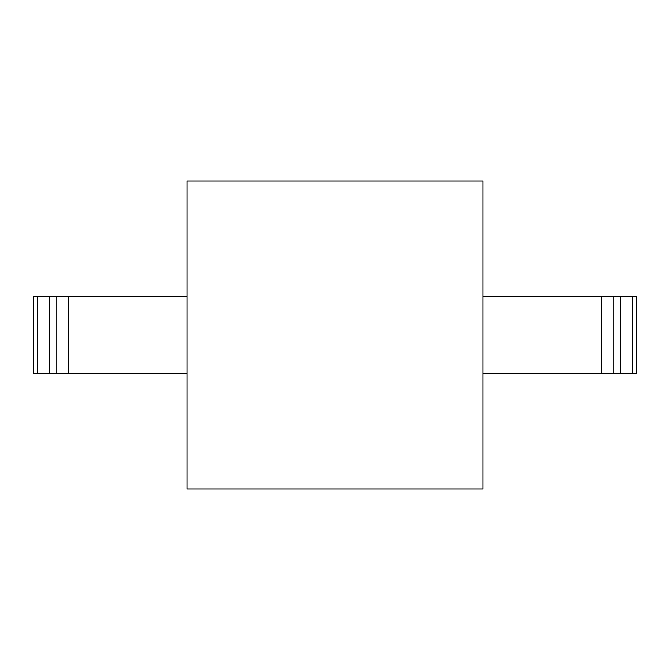 <?xml version="1.0" encoding="UTF-8"?>
<svg xmlns="http://www.w3.org/2000/svg" width="670" height="670" viewBox="0 0 670 670"><rect width="100%" height="100%" fill="white"/><g stroke="black" fill="none" stroke-linecap="round" stroke-linejoin="round"><path stroke-width="1" d="M186.972 181.051L186.972 488.949L483.028 488.949L483.028 181.051L186.972 181.051M632.539 373.483L636.5 373.483L636.5 296.517L632.539 296.517L632.539 373.483L483.028 373.483M483.028 296.517L632.539 296.517M186.972 373.483L56.799 373.483L56.799 296.517L186.972 296.517M56.799 296.517L49.262 296.517L49.262 373.483L33.5 373.483L33.5 296.517L49.262 296.517M56.799 373.483L49.262 373.483M601.409 373.483L601.409 296.517M613.201 373.483L613.201 296.517M620.738 296.517L620.738 373.483M37.461 296.517L37.461 373.483M68.591 373.483L68.591 296.517"/></g></svg>
